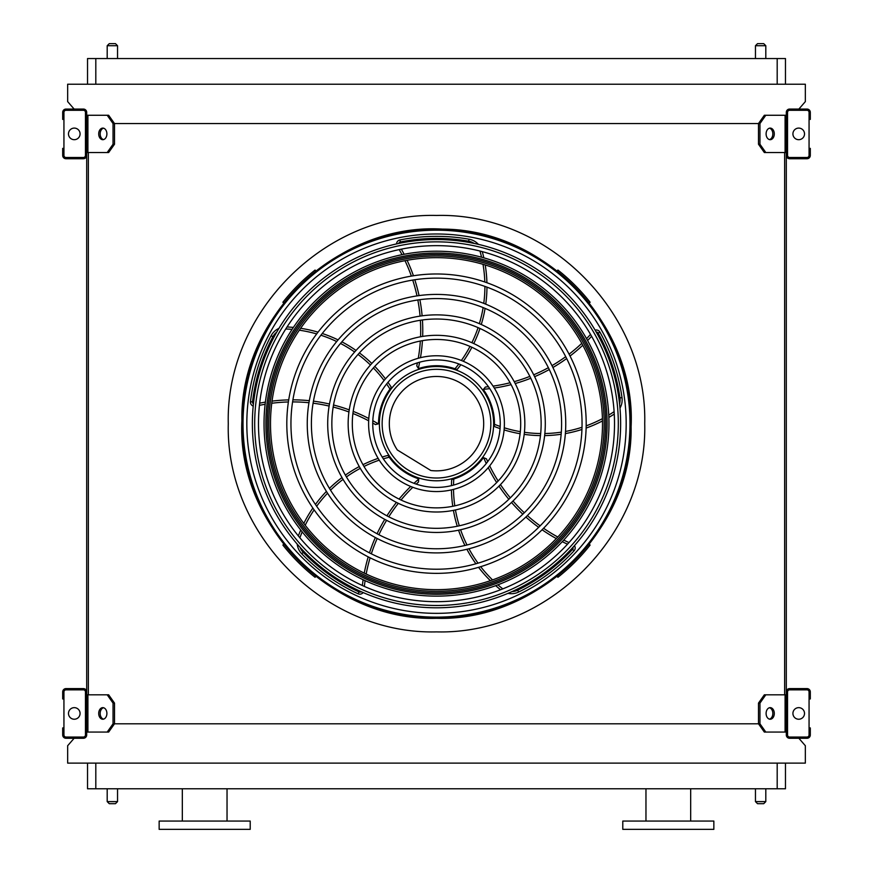 <?xml version="1.0" encoding="UTF-8"?>
<svg xmlns="http://www.w3.org/2000/svg" width="873" height="873" viewBox="0 0 873 873"><rect width="100%" height="100%" fill="white"/><g stroke="black" fill="none" stroke-linecap="round" stroke-linejoin="round"><path stroke-width="1.31" d="M785.471 763.111L785.471 788.777L87.529 788.777L87.529 763.111M74.129 738.274L67.657 745.728L67.657 763.111L805.343 763.111L805.343 745.728L798.871 738.274M786.3 115.269L765.807 115.269L759.957 123.54L113.043 123.54L107.193 115.269L86.7 115.269M107.193 152.524L113.043 144.241L114.505 144.241L108.656 152.524L86.7 152.524L86.7 694.81L108.656 694.81L114.505 703.092L113.043 703.092L107.193 694.81M88.359 152.524L88.359 694.81M765.807 152.524L764.344 152.524L758.495 144.241L759.957 144.241L765.807 152.524L786.3 152.524L786.3 694.81L765.807 694.81L759.957 703.092L758.495 703.092L758.495 723.793L759.957 723.793L765.807 732.065L764.344 732.065L758.495 723.793L114.505 723.793L114.505 703.092M784.641 152.524L784.641 694.81M798.871 109.06L805.343 101.606L805.343 84.223L67.657 84.223L67.657 101.606L74.129 109.06M87.529 84.223L87.529 58.556L95.812 58.556L95.812 84.223M777.188 84.223L777.188 58.556L95.812 58.556M777.188 58.556L785.471 58.556L785.471 84.223M668.314 829.35L713.852 829.35L713.852 821.067L622.787 821.067L622.787 829.35L668.314 829.35M159.148 829.35L250.213 829.35L250.213 821.067L159.148 821.067L159.148 829.35M182.326 821.067L182.326 788.777M755.461 788.777L755.461 801.61L765.807 801.61L765.807 788.777M763.733 803.684L757.524 803.684L763.733 803.684L765.807 801.61M107.193 788.777L107.193 801.61L117.539 801.61L117.539 788.777M115.476 803.684L109.267 803.684L115.476 803.684L117.539 801.61M763.733 43.65L757.524 43.65L763.733 43.65L765.807 45.723L765.807 58.556M115.476 43.65L109.267 43.65L115.476 43.65L117.539 45.723L117.539 58.556M86.7 734.968L86.7 691.918A3.306 3.306 0 0 0 83.393 688.601L65.999 688.601A3.306 3.306 0 0 0 62.692 691.918L62.692 698.957L63.936 698.957L63.936 691.918A2.073 2.073 0 0 1 65.999 689.845L83.393 689.845A2.073 2.073 0 0 1 85.456 691.918L85.456 734.968A2.073 2.073 0 0 1 83.393 737.041L65.999 737.041A2.073 2.073 0 0 1 63.936 734.968L63.936 727.929L62.692 727.929L62.692 734.968A3.306 3.306 0 0 0 65.999 738.274L83.393 738.274A3.306 3.306 0 0 0 86.7 734.968M63.936 698.957L63.936 727.929M74.281 719.232A5.795 5.795 0 0 0 79.301 710.546A5.795 5.795 0 0 0 69.262 710.546A5.795 5.795 0 0 0 74.281 719.232M103.538 719.145A5.795 4.103 90 0 1 100.166 713.437A5.795 4.103 90 0 1 103.538 707.741M107.193 732.065L113.043 723.793L114.505 723.793L108.656 732.065L86.7 732.065M113.043 723.793L113.043 703.092M106.899 713.437A5.795 4.103 90 0 1 102.807 719.232A5.795 4.103 90 0 1 98.704 713.437A5.795 4.103 90 0 1 102.807 707.643A5.795 4.103 90 0 1 106.899 713.437M786.3 691.918L786.3 734.968A3.306 3.306 0 0 0 789.607 738.274L807.001 738.274A3.306 3.306 0 0 0 810.308 734.968L810.308 727.929L809.064 727.929L809.064 734.968A2.073 2.073 0 0 1 807.001 737.041L789.607 737.041A2.073 2.073 0 0 1 787.544 734.968L787.544 691.918A2.073 2.073 0 0 1 789.607 689.845L807.001 689.845A2.073 2.073 0 0 1 809.064 691.918L809.064 698.957L810.308 698.957L810.308 691.918A3.306 3.306 0 0 0 807.001 688.601L789.607 688.601A3.306 3.306 0 0 0 786.3 691.918M809.064 727.929L809.064 698.957M798.719 719.232A5.795 5.795 0 0 0 803.738 710.546A5.795 5.795 0 0 0 793.699 710.546A5.795 5.795 0 0 0 798.719 719.232M786.3 732.065L765.807 732.065M774.296 713.437A5.795 4.103 -90 0 1 770.193 719.232A5.795 4.103 -90 0 1 766.101 713.437A5.795 4.103 -90 0 1 770.193 707.643A5.795 4.103 -90 0 1 774.296 713.437M759.957 723.793L759.957 703.092M769.462 707.741A5.795 4.103 -90 0 1 772.834 713.437A5.795 4.103 -90 0 1 769.462 719.145M758.495 703.092L764.344 694.81L765.807 694.81M786.3 112.366L786.3 155.416A3.306 3.306 0 0 0 789.607 158.733L807.001 158.733A3.306 3.306 0 0 0 810.308 155.416L810.308 148.377L809.064 148.377L809.064 155.416A2.073 2.073 0 0 1 807.001 157.489L789.607 157.489A2.073 2.073 0 0 1 787.544 155.416L787.544 112.366A2.073 2.073 0 0 1 789.607 110.293L807.001 110.293A2.073 2.073 0 0 1 809.064 112.366L809.064 119.405L810.308 119.405L810.308 112.366A3.306 3.306 0 0 0 807.001 109.06L789.607 109.06A3.306 3.306 0 0 0 786.3 112.366M809.064 148.377L809.064 119.405M798.719 139.691A5.795 5.795 0 0 0 803.738 130.994A5.795 5.795 0 0 0 793.699 130.994A5.795 5.795 0 0 0 798.719 139.691M774.296 133.896A5.795 4.103 -90 0 1 770.193 139.691A5.795 4.103 -90 0 1 766.101 133.896A5.795 4.103 -90 0 1 770.193 128.102A5.795 4.103 -90 0 1 774.296 133.896M759.957 144.241L759.957 123.54M758.495 144.241L758.495 123.54L764.344 115.269L765.807 115.269M769.462 128.189A5.795 4.103 -90 0 1 772.834 133.896A5.795 4.103 -90 0 1 769.462 139.593M86.7 155.416L86.7 112.366A3.306 3.306 0 0 0 83.393 109.06L65.999 109.06A3.306 3.306 0 0 0 62.692 112.366L62.692 119.405L63.936 119.405L63.936 112.366A2.073 2.073 0 0 1 65.999 110.293L83.393 110.293A2.073 2.073 0 0 1 85.456 112.366L85.456 155.416A2.073 2.073 0 0 1 83.393 157.489L65.999 157.489A2.073 2.073 0 0 1 63.936 155.416L63.936 148.377L62.692 148.377L62.692 155.416A3.306 3.306 0 0 0 65.999 158.733L83.393 158.733A3.306 3.306 0 0 0 86.7 155.416M63.936 119.405L63.936 148.377M74.281 139.691A5.795 5.795 0 0 0 79.301 130.994A5.795 5.795 0 0 0 69.262 130.994A5.795 5.795 0 0 0 74.281 139.691M103.538 139.593A5.795 4.103 90 0 1 100.166 133.896A5.795 4.103 90 0 1 103.538 128.189M107.193 115.269L108.656 115.269L114.505 123.54L114.505 144.241M113.043 144.241L113.043 123.54M106.899 133.896A5.795 4.103 90 0 1 102.807 139.691A5.795 4.103 90 0 1 98.704 133.896A5.795 4.103 90 0 1 102.807 128.102A5.795 4.103 90 0 1 106.899 133.896M436.5 617.146A193.479 193.479 0 0 0 604.061 326.928A193.479 193.479 0 0 0 268.939 326.928A193.479 193.479 0 0 0 436.5 617.146M436.5 613.348A189.681 189.681 0 0 0 600.766 328.826A189.681 189.681 0 0 0 272.234 328.826A189.681 189.681 0 0 0 436.5 613.348M436.5 569.218A145.551 145.551 0 0 0 562.55 350.891A145.551 145.551 0 0 0 310.45 350.891A145.551 145.551 0 0 0 436.5 569.218M436.5 573.354A149.687 149.687 0 0 0 566.13 348.818A149.687 149.687 0 0 0 306.87 348.818A149.687 149.687 0 0 0 436.5 573.354M436.5 548.768A125.101 125.101 0 0 0 544.839 361.116A125.101 125.101 0 0 0 328.161 361.116A125.101 125.101 0 0 0 436.5 548.768M436.5 552.904A129.237 129.237 0 0 0 548.43 359.043A129.237 129.237 0 0 0 324.57 359.043A129.237 129.237 0 0 0 436.5 552.904M436.5 528.318A104.651 104.651 0 0 0 527.128 371.341A104.651 104.651 0 0 0 345.872 371.341A104.651 104.651 0 0 0 436.5 528.318M436.5 532.454A108.787 108.787 0 0 0 530.719 369.268A108.787 108.787 0 0 0 342.281 369.268A108.787 108.787 0 0 0 436.5 532.454M436.5 507.868A84.201 84.201 0 0 0 509.417 381.566A84.201 84.201 0 0 0 363.583 381.566A84.201 84.201 0 0 0 436.5 507.868M436.5 512.004A88.337 88.337 0 0 0 513.008 379.493A88.337 88.337 0 0 0 359.992 379.493A88.337 88.337 0 0 0 436.5 512.004M436.5 487.418A63.751 63.751 0 0 0 491.706 391.791A63.751 63.751 0 0 0 381.294 391.791A63.751 63.751 0 0 0 436.5 487.418M436.5 491.554A67.887 67.887 0 0 0 495.297 389.718A67.887 67.887 0 0 0 377.703 389.718A67.887 67.887 0 0 0 436.5 491.554M417.414 362.841A162.531 162.531 0 0 1 416.759 365.863L418.32 368.33A2.073 2.073 0 0 0 419.389 368.297A57.956 57.956 0 0 1 455.019 368.755L455.422 368.886M457.092 369.497L455.019 368.755L457.092 369.497A130.677 130.677 0 0 0 460.835 364.739M399.212 249.602A162.531 162.531 0 0 1 402.006 254.687M405.007 260.689A162.531 162.531 0 0 1 411.369 276.108M412.722 280.069A162.531 162.531 0 0 1 416.999 295.903M417.829 299.974A162.531 162.531 0 0 1 420.066 316.124M420.371 320.271A162.531 162.531 0 0 1 420.568 336.782M420.339 341.037A162.531 162.531 0 0 1 418.276 358.268M478.426 244.375A16.554 16.554 0 0 0 469.041 239.202A187.313 187.313 0 0 0 399.921 239.955A4.136 4.136 0 0 0 396.582 243.916M463.323 361.302A130.677 130.677 0 0 0 471.889 347.268M473.766 343.569A130.677 130.677 0 0 0 479.986 328.477M481.263 324.516A130.677 130.677 0 0 0 485.093 308.387M485.748 304.175A130.677 130.677 0 0 0 486.959 287.152M486.916 282.721A130.677 130.677 0 0 0 485.213 264.977M483.817 257.83A130.677 130.677 0 0 0 482.278 251.642M488.444 386.717A162.531 162.531 0 0 1 485.377 387.034L483.511 389.271A2.073 2.073 0 0 0 483.871 390.286A57.956 57.956 0 0 1 494.456 424.311L494.445 424.736M494.38 426.515L494.456 424.311L494.38 426.515A130.677 130.677 0 0 0 500.054 428.599M590.519 334.414A162.531 162.531 0 0 1 586.547 338.648M581.767 343.351A162.531 162.531 0 0 1 569.076 354.165M565.715 356.675A162.531 162.531 0 0 1 551.976 365.645M548.375 367.686A162.531 162.531 0 0 1 533.698 374.801M529.856 376.383A162.531 162.531 0 0 1 514.208 381.665M510.094 382.756A162.531 162.531 0 0 1 493.059 386.128M619.972 408.127A16.554 16.554 0 0 0 622.002 397.608A187.313 187.313 0 0 0 599.915 332.1A4.136 4.136 0 0 0 595.124 330.158M504.103 429.909A130.677 130.677 0 0 0 520.101 433.717M524.193 434.361A130.677 130.677 0 0 0 540.463 435.605M544.632 435.605A130.677 130.677 0 0 0 561.153 434.263M565.355 433.575A130.677 130.677 0 0 0 581.931 429.472M586.121 428.065A130.677 130.677 0 0 0 602.479 420.95M608.852 417.425A130.677 130.677 0 0 0 614.254 414.042M436.5 480.794A57.127 57.127 0 0 0 485.977 395.109A57.127 57.127 0 0 0 387.023 395.109A57.127 57.127 0 0 0 436.5 480.794M487.701 461.653A162.531 162.531 0 0 1 486.447 458.827L483.729 457.747A2.073 2.073 0 0 0 482.889 458.412A57.956 57.956 0 0 1 453.796 478.982L453.393 479.102M451.679 479.593L453.796 478.982L451.679 479.593A130.677 130.677 0 0 0 451.45 485.639M568.978 542.57A162.531 162.531 0 0 1 563.729 540.092M557.782 537.004A162.531 162.531 0 0 1 543.563 528.274M540.147 525.862A162.531 162.531 0 0 1 527.368 515.561M524.313 512.767A162.531 162.531 0 0 1 513.008 501.015M510.323 497.839A162.531 162.531 0 0 1 500.469 484.591M498.145 481.023A162.531 162.531 0 0 1 489.688 465.866M507.977 593.367A16.554 16.554 0 0 0 518.606 592.036A187.313 187.313 0 0 0 574.074 550.787A4.136 4.136 0 0 0 574.445 545.636M451.45 489.895A130.677 130.677 0 0 0 452.771 506.275M453.425 510.367A130.677 130.677 0 0 0 457.266 526.233M458.565 530.195A130.677 130.677 0 0 0 464.949 545.494M466.891 549.281A130.677 130.677 0 0 0 475.916 563.772M478.557 567.33A130.677 130.677 0 0 0 490.375 580.687M495.7 585.652A130.677 130.677 0 0 0 500.578 589.744M416.192 484.1A162.531 162.531 0 0 1 418.494 482.027L418.691 479.124A2.073 2.073 0 0 0 417.796 478.524A57.956 57.956 0 0 1 389.238 457.212L388.998 456.863M387.994 455.39L389.238 457.212L387.994 455.39A130.677 130.677 0 0 0 382.178 457.037M364.357 586.405A162.531 162.531 0 0 1 365.089 580.643M366.18 574.041A162.531 162.531 0 0 1 370.097 557.825M371.341 553.82A162.531 162.531 0 0 1 377.18 538.488M378.904 534.712A162.531 162.531 0 0 1 386.586 520.33M388.769 516.794A162.531 162.531 0 0 1 398.317 503.328M401.002 500.022A162.531 162.531 0 0 1 412.809 487.287M297.202 544.086A16.554 16.554 0 0 0 301.742 553.777A187.313 187.313 0 0 0 358.116 593.793A4.136 4.136 0 0 0 363.135 592.549M378.14 458.358A130.677 130.677 0 0 0 362.961 464.676M359.272 466.564A130.677 130.677 0 0 0 345.37 475.119M342.009 477.575A130.677 130.677 0 0 0 329.427 488.367M326.426 491.39A130.677 130.677 0 0 0 315.426 504.452M312.872 508.053A130.677 130.677 0 0 0 303.815 523.418M300.738 530.02A130.677 130.677 0 0 0 298.348 535.935M372.749 423.023A162.531 162.531 0 0 1 375.423 424.573L378.26 423.863A2.073 2.073 0 0 0 378.555 422.827A57.956 57.956 0 0 1 389.991 389.085L390.253 388.747M391.344 387.339L389.991 389.085L391.344 387.339A130.677 130.677 0 0 0 387.983 382.319M259.434 405.345A162.531 162.531 0 0 1 265.13 404.254M271.765 403.261A162.531 162.531 0 0 1 288.396 401.973M292.586 401.907A162.531 162.531 0 0 1 308.966 402.737M313.091 403.206A162.531 162.531 0 0 1 329.143 406.065M333.18 407.047A162.531 162.531 0 0 1 348.938 411.969M352.921 413.507A162.531 162.531 0 0 1 368.668 420.797M278.934 328.39A16.554 16.554 0 0 0 271.11 335.712A187.313 187.313 0 0 0 250.475 401.689A4.136 4.136 0 0 0 253.214 406.076M385.473 378.882A130.677 130.677 0 0 0 374.779 366.398M371.843 363.474A130.677 130.677 0 0 0 359.414 352.899M356.031 350.455A130.677 130.677 0 0 0 341.878 341.834M338.08 339.913A130.677 130.677 0 0 0 322.257 333.486M318.034 332.166A130.677 130.677 0 0 0 300.628 328.303M293.393 327.419A130.677 130.677 0 0 0 287.042 326.971M436.5 478.011A54.344 54.344 0 0 0 483.566 396.495A54.344 54.344 0 0 0 389.434 396.495A54.344 54.344 0 0 0 436.5 478.011M430.847 470.514A47.197 47.197 0 0 0 483.369 418.156A47.197 47.197 0 0 0 420.131 379.406A47.197 47.197 0 0 0 397.324 449.966L430.847 470.514M309.304 274.809C307.678 276.206 307.678 276.206 309.304 274.809C307.678 276.206 307.678 276.206 309.304 274.809C307.678 276.206 307.678 276.206 309.304 274.809L309.097 274.984M311.203 273.194C312.861 271.83 312.861 271.83 311.203 273.194C312.861 271.83 312.861 271.83 311.203 273.194C312.861 271.83 312.861 271.83 311.203 273.194M286.028 298.37C284.663 300.028 284.663 300.028 286.028 298.37C284.663 300.028 284.663 300.028 286.028 298.37L285.864 298.577M287.643 296.471C289.039 294.845 289.039 294.845 287.643 296.471C289.039 294.845 289.039 294.845 287.643 296.471C289.039 294.845 289.039 294.845 287.643 296.471L287.817 296.263M315.917 270.881L315.088 270.052A195.803 195.803 0 0 0 282.885 302.254L283.714 303.084M311.203 574.139C312.861 575.503 312.861 575.503 311.203 574.139C312.861 575.503 312.861 575.503 311.203 574.139L311.41 574.303M309.304 572.524C307.678 571.128 307.678 571.128 309.304 572.524C307.678 571.128 307.678 571.128 309.304 572.524L309.097 572.35M287.643 550.863C289.039 552.489 289.039 552.489 287.643 550.863C289.039 552.489 289.039 552.489 287.643 550.863C289.039 552.489 289.039 552.489 287.643 550.863L287.817 551.07M286.028 548.964C284.663 547.306 284.663 547.306 286.028 548.964C284.663 547.306 284.663 547.306 286.028 548.964C284.663 547.306 284.663 547.306 286.028 548.964M283.714 544.25L282.885 545.079A195.803 195.803 0 0 0 315.088 577.282L315.917 576.453M563.903 274.984L563.696 274.809C565.322 276.206 565.322 276.206 563.696 274.809C565.322 276.206 565.322 276.206 563.696 274.809A195.803 195.803 0 0 0 561.797 273.194C560.139 271.83 560.139 271.83 561.797 273.194C560.139 271.83 560.139 271.83 561.797 273.194L561.59 273.031M585.357 296.471C583.961 294.845 583.961 294.845 585.357 296.471C583.961 294.845 583.961 294.845 585.357 296.471C583.961 294.845 583.961 294.845 585.357 296.471L585.183 296.263M586.972 298.37C588.337 300.028 588.337 300.028 586.972 298.37C588.337 300.028 588.337 300.028 586.972 298.37C588.337 300.028 588.337 300.028 586.972 298.37M589.286 303.084L590.115 302.254A195.803 195.803 0 0 0 557.912 270.052L557.083 270.892M586.972 548.964C588.337 547.306 588.337 547.306 586.972 548.964C588.337 547.306 588.337 547.306 586.972 548.964L587.136 548.757M585.357 550.863C583.961 552.489 583.961 552.489 585.357 550.863C583.961 552.489 583.961 552.489 585.357 550.863L585.183 551.07M563.696 572.524C565.322 571.128 565.322 571.128 563.696 572.524C565.322 571.128 565.322 571.128 563.696 572.524C565.322 571.128 565.322 571.128 563.696 572.524L563.903 572.35M561.797 574.139C560.139 575.503 560.139 575.503 561.797 574.139C560.139 575.503 560.139 575.503 561.797 574.139C560.139 575.503 560.139 575.503 561.797 574.139M557.083 576.453L557.912 577.282A195.803 195.803 0 0 0 590.115 545.079L589.286 544.25M436.5 601.683A178.016 178.016 0 0 0 614.516 423.667A178.016 178.016 0 0 0 436.5 245.651A178.016 178.016 0 0 0 258.484 423.667A178.016 178.016 0 0 0 436.5 601.683M436.5 239.529A184.138 184.138 0 0 1 595.964 515.736A184.138 184.138 0 0 1 277.036 515.736A184.138 184.138 0 0 1 436.5 239.529M436.5 605.48A181.813 181.813 0 0 0 618.313 423.667A181.813 181.813 0 0 0 436.5 241.854A181.813 181.813 0 0 0 254.687 423.667A181.813 181.813 0 0 0 436.5 605.48M436.5 251.206A172.461 172.461 0 0 1 585.859 509.897A172.461 172.461 0 0 1 287.141 509.897A172.461 172.461 0 0 1 436.5 251.206M436.5 257.666A166.001 166.001 0 0 0 292.739 506.667A166.001 166.001 0 0 0 580.261 506.667A166.001 166.001 0 0 0 436.5 257.666A166.001 166.001 0 0 0 292.739 506.667A166.001 166.001 0 0 0 580.261 506.667A166.001 166.001 0 0 0 436.5 257.666M436.5 631.888C325.236 634.758 225.409 534.931 228.279 423.667C225.409 312.403 325.236 212.576 436.5 215.445C547.764 212.576 647.591 312.403 644.721 423.667C647.591 534.931 547.764 634.758 436.5 631.888M95.812 763.111L95.812 788.777M777.188 788.777L777.188 763.111M765.807 45.723L755.461 45.723L755.461 58.556M117.539 45.723L107.193 45.723L107.193 58.556M87.911 732.065L87.911 694.81M785.089 732.065L785.089 694.81M785.089 152.524L785.089 115.269M87.911 152.524L87.911 115.269M436.5 618.084A194.417 194.417 0 0 0 604.869 326.458A194.417 194.417 0 0 0 268.131 326.458A194.417 194.417 0 0 0 436.5 618.084M455.019 368.755A128.615 128.615 0 0 0 458.838 363.954M461.37 360.494A128.615 128.615 0 0 0 470.001 346.417M471.878 342.718A128.615 128.615 0 0 0 478.088 327.637M479.353 323.676A128.615 128.615 0 0 0 483.129 307.58M483.762 303.378A128.615 128.615 0 0 0 484.897 286.399M484.821 281.99A128.615 128.615 0 0 0 482.998 264.312M481.547 257.197A128.615 128.615 0 0 0 480.117 251.588A14.492 14.492 0 0 0 479.943 251.042M474.17 243.425A14.492 14.492 0 0 0 468.681 241.232A185.251 185.251 0 0 0 400.325 241.985A2.073 2.073 0 0 0 398.732 243.447M401.34 249.165A164.593 164.593 0 0 1 404.123 254.272M407.102 260.296A164.593 164.593 0 0 1 413.442 275.77M414.784 279.742A164.593 164.593 0 0 1 419.051 295.609M419.88 299.679A164.593 164.593 0 0 1 422.117 315.83M422.434 319.965A164.593 164.593 0 0 1 422.652 336.421M422.434 340.645A164.593 164.593 0 0 1 420.47 357.701M419.651 362.186A164.593 164.593 0 0 1 418.32 368.33M399.921 239.955L400.325 241.985M469.041 239.202L468.681 241.232M481.067 251.326L480.117 251.588M494.456 424.311A128.615 128.615 0 0 0 500.185 426.461M504.267 427.792A128.615 128.615 0 0 0 520.319 431.655M524.422 432.299A128.615 128.615 0 0 0 540.682 433.543M544.839 433.532A128.615 128.615 0 0 0 561.317 432.146M565.508 431.448A128.615 128.615 0 0 0 582.007 427.279M586.176 425.849A128.615 128.615 0 0 0 602.425 418.647M608.743 415.068A128.615 128.615 0 0 0 613.632 411.969A14.492 14.492 0 0 0 614.101 411.641M619.557 403.795A14.492 14.492 0 0 0 619.95 397.902A185.251 185.251 0 0 0 598.114 333.115A2.073 2.073 0 0 0 596.226 332.056M591.599 336.301A164.593 164.593 0 0 1 587.594 340.525M582.793 345.228A164.593 164.593 0 0 1 570.036 356.031M566.664 358.541A164.593 164.593 0 0 1 552.893 367.5M549.281 369.541A164.593 164.593 0 0 1 534.614 376.667M530.773 378.238A164.593 164.593 0 0 1 515.201 383.531M511.109 384.644A164.593 164.593 0 0 1 494.293 388.038M489.764 388.649A164.593 164.593 0 0 1 483.511 389.271M599.915 332.1L598.114 333.115M622.002 397.608L619.95 397.902M614.177 412.798L613.632 411.969M453.796 478.982A128.615 128.615 0 0 0 453.524 485.104M453.513 489.393A128.615 128.615 0 0 0 454.8 505.849M455.455 509.952A128.615 128.615 0 0 0 459.307 525.797M460.606 529.758A128.615 128.615 0 0 0 467.011 544.992M468.965 548.757A128.615 128.615 0 0 0 478.033 563.161M480.674 566.686A128.615 128.615 0 0 0 492.547 579.912M497.905 584.823A128.615 128.615 0 0 0 502.357 588.522A14.492 14.492 0 0 0 502.815 588.86M511.96 591.621A14.492 14.492 0 0 0 517.7 590.17A185.251 185.251 0 0 0 572.557 549.39A2.073 2.073 0 0 0 572.983 547.273M567.515 544.185A164.593 164.593 0 0 1 562.267 541.675M556.308 538.565A164.593 164.593 0 0 1 542.089 529.769M538.663 527.336A164.593 164.593 0 0 1 525.884 517.012M522.829 514.208A164.593 164.593 0 0 1 511.523 502.455M508.839 499.291A164.593 164.593 0 0 1 498.985 486.108M496.672 482.562A164.593 164.593 0 0 1 488.247 467.622M486.272 463.508A164.593 164.593 0 0 1 483.729 457.747M574.074 550.787L572.557 549.39M518.606 592.036L517.7 590.17M501.746 589.286L502.357 588.522M389.238 457.212A128.615 128.615 0 0 0 383.334 458.849M379.253 460.158A128.615 128.615 0 0 0 363.986 466.466M360.298 468.354A128.615 128.615 0 0 0 346.406 476.92M343.056 479.375A128.615 128.615 0 0 0 330.54 490.168M327.561 493.201A128.615 128.615 0 0 0 316.659 506.275M314.127 509.876A128.615 128.615 0 0 0 305.212 525.251M302.2 531.864A128.615 128.615 0 0 0 300.072 537.244A14.492 14.492 0 0 0 299.886 537.79M300.083 547.338A14.492 14.492 0 0 0 303.237 552.336A185.251 185.251 0 0 0 358.978 591.916A2.073 2.073 0 0 0 361.127 591.665M362.371 585.51A164.593 164.593 0 0 1 363.124 579.737M364.248 573.114A164.593 164.593 0 0 1 368.22 556.876M369.475 552.86A164.593 164.593 0 0 1 375.346 537.517M377.071 533.752A164.593 164.593 0 0 1 384.753 519.359M386.925 515.834A164.593 164.593 0 0 1 396.429 502.39M399.081 499.094A164.593 164.593 0 0 1 410.692 486.457M413.988 483.315A164.593 164.593 0 0 1 418.691 479.124M358.116 593.793L358.978 591.916M301.742 553.777L303.237 552.336M299.144 536.906L300.072 537.244M389.991 389.085A128.615 128.615 0 0 0 386.619 383.978M384.098 380.497A128.615 128.615 0 0 0 373.382 367.937M370.447 365.001A128.615 128.615 0 0 0 358.017 354.438M354.645 352.005A128.615 128.615 0 0 0 340.503 343.449M336.705 341.55A128.615 128.615 0 0 0 320.904 335.221M316.692 333.933A128.615 128.615 0 0 0 299.319 330.201M292.095 329.372A128.615 128.615 0 0 0 286.322 329.012A14.492 14.492 0 0 0 285.744 329.001M276.73 332.144A14.492 14.492 0 0 0 272.943 336.683A185.251 185.251 0 0 0 252.526 401.929A2.073 2.073 0 0 0 253.432 403.893M259.674 403.184A164.593 164.593 0 0 1 265.392 402.115M272.038 401.133A164.593 164.593 0 0 1 288.712 399.889M292.913 399.845A164.593 164.593 0 0 1 309.315 400.685M313.44 401.165A164.593 164.593 0 0 1 329.503 404.024M333.53 405.007A164.593 164.593 0 0 1 349.244 409.884M353.205 411.39A164.593 164.593 0 0 1 368.81 418.527M372.815 420.688A164.593 164.593 0 0 1 378.26 423.863M250.475 401.689L252.526 401.929M271.11 335.712L272.943 336.683M286.366 328.03L286.322 329.012M436.5 594.284A170.617 170.617 0 0 1 265.883 423.667A170.617 170.617 0 0 1 436.5 253.05A170.617 170.617 0 0 1 607.117 423.667A170.617 170.617 0 0 1 436.5 594.284M436.5 254.501A169.166 169.166 0 0 0 290 508.25A169.166 169.166 0 0 0 583 508.25A169.166 169.166 0 0 0 436.5 254.501M436.5 256.007A167.66 167.66 0 0 1 581.691 507.497A167.66 167.66 0 0 1 291.309 507.497A167.66 167.66 0 0 1 436.5 256.007M690.674 821.067L690.674 788.777M645.965 821.067L645.965 788.777M227.035 821.067L227.035 788.777M107.193 45.723L109.267 43.65M755.461 45.723L757.524 43.65M107.193 801.61L109.267 803.684M755.461 801.61L757.524 803.684M436.5 618.302C538.685 621.434 633.067 528.416 631.103 426.722C636.253 325.149 544.85 229.206 442.611 229.13C338.353 222.506 239.704 316.768 241.897 420.611C236.452 524.335 332.089 621.652 436.5 618.302"/></g></svg>

